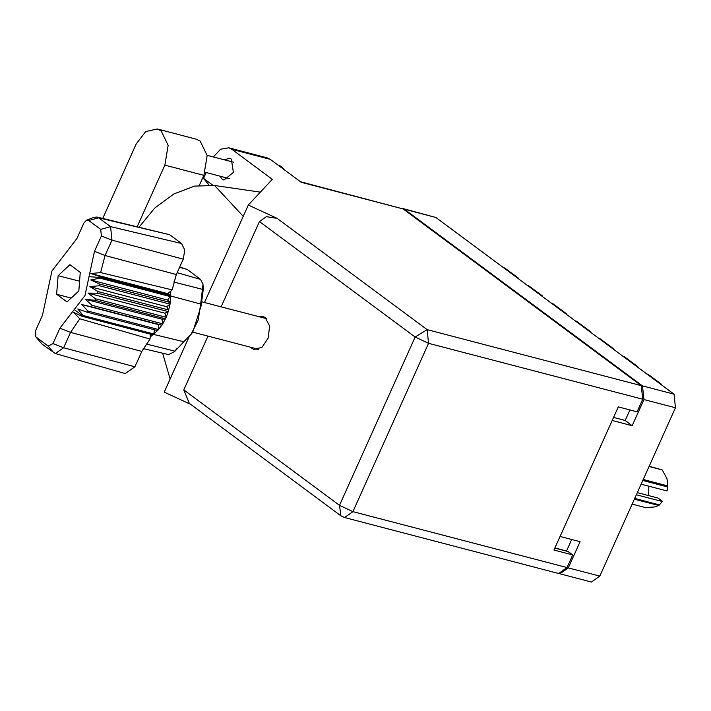 <?xml version="1.0" encoding="UTF-8"?>
<svg xmlns="http://www.w3.org/2000/svg" width="711" height="711" viewBox="0 0 711 711"><rect width="100%" height="100%" fill="white"/><g stroke="black" fill="none" stroke-linecap="round" stroke-linejoin="round"><path stroke-width="1.07" d="M559.344 573.599L559.957 573.813L568.302 567.867L580.06 541.711L560.055 536.485L612.189 420.485L632.195 425.711L643.944 399.555L642.477 385.931L404.346 209.247L402.142 208.376M402.781 208.492L435.852 217.477L673.984 394.152L675.45 407.776L599.808 576.097L591.463 582.033L559.957 573.813M571.68 539.525L566.463 551.123M632.195 425.711L625.173 420.503L613.549 417.464M629.91 409.954L625.173 420.503M503.566 267.718L504.81 268.038L518.577 278.259L518.381 278.712M517.332 277.93L518.577 278.259M527.429 285.422L528.673 285.751L542.449 295.963L542.253 296.416M541.204 295.643L542.449 295.963M551.301 303.135L552.545 303.455L566.312 313.675L566.116 314.129M565.067 313.347L566.312 313.675M575.172 320.839L576.417 321.168L590.183 331.379L588.939 331.059M599.035 338.552L600.28 338.871L614.046 349.092L612.811 348.763M589.988 331.833L590.183 331.379M622.907 356.255L624.151 356.584L637.918 366.805L636.674 366.476M613.86 349.545L614.046 349.092M646.77 373.968L648.014 374.288L661.79 384.509L661.594 384.962M637.723 367.258L637.918 366.805M660.546 384.189L661.79 384.509M199.373 185.313L203.853 175.341L207.177 155.505L200.164 141.062L196.209 139.152L157.211 128.967L145.702 131.659L136.21 143.906L102.731 218.41M137.25 226.587L164.854 165.156L168.178 145.32L161.166 130.877L157.211 128.967M277.939 165.05L281.343 166.498L283.929 169.494M219.983 176.177L222.241 179.279L223.929 180.096L233.404 172.4L231.306 159.113L229.617 158.295L224.267 159.779M250.041 347.101L253.88 349.51L262.075 347.217L268.349 337.778L269.576 325.887L265.141 317.479L262.572 316.235L258.04 316.457M231.902 149.337L228.738 147.808L267.114 157.824L270.278 159.362L231.902 149.337L272.349 179.35L248.317 205.008L277.086 218.384L427.089 329.673L641.233 385.602L403.101 208.927L301.215 182.318L270.278 159.362M228.738 147.808L220.597 149.257L213.371 156.935M212.856 185.233L203.568 178.345L206.163 172.56M260.35 192.166L214.544 185.473L194.538 186.122L173.893 193.916L154.758 208.039L139.134 227.031M191.037 404.595L164.223 392.134L189.126 336.712M204.51 302.477L248.317 205.008M300.486 181.776L403.101 208.927M641.233 385.602L642.7 399.226L428.555 343.297L352.914 511.618L567.049 567.547L572.711 554.962L568.116 551.549L554.847 548.083M572.711 554.962L553.958 550.056L618.294 406.914L637.038 411.811L642.7 399.226M567.049 567.547L558.704 573.484L344.568 517.555L352.914 511.618L339.467 505.37L415.117 337.05L259.417 221.539L266.349 216.722L277.086 218.384M183.776 389.859L339.467 505.37L340.96 515.831L189.339 403.333L183.776 389.859L207.932 336.107M221.103 306.805L259.417 221.539M257.195 349.608L256.289 348.737M264.296 318.084L265.514 317.773M203.568 178.345L208.892 184.904M243.242 216.295L214.544 185.473M170.142 378.963L162.632 353.198M643.215 479.507L667.629 485.889L667.096 490.945L641.126 484.164M667.549 486.973L642.762 480.503M632.168 504.09L645.366 507.538L653.96 507.032L658.795 505.548L634.381 499.175M637.314 492.634L658.03 498.047L662.474 501.344L658.795 505.548M667.096 490.945L667.62 481.809L666.82 478.405L662.261 469.944L649.063 466.496M667.629 485.889L667.62 481.809M649.179 466.238L662.261 469.944M634.71 498.438L659.488 504.908M648.663 495.603L648.805 486.164M636.354 494.776L662.323 501.557M143.178 348.594L168.569 354.602L174.613 351.598L183.758 341.698L153.336 334.33L153.834 333.966L83.205 315.524L82.707 315.888L153.336 334.33L150.172 336.987L150.065 339.049L141.809 351.385L70.549 332.348L63.617 347.759L55.298 353.589L41.913 344.008L35.79 336.818L48.197 346.124L52.996 343.617L59.92 328.198L84.991 295.572L94.447 251.365L101.38 235.954L100.669 229.36L88.733 220.508L86.502 220.25L83.934 223.014L77.01 238.425L51.939 271.051L42.482 315.257L35.55 330.677L35.79 336.818M52.996 343.617L63.617 347.759L134.877 366.805L141.809 351.385M134.877 366.805L125.225 373.568L55.298 353.589M74.246 309.552L82.707 315.888L82.112 316.333L152.741 334.783M154.5 329.815L153.834 333.966L158.571 329.531L87.942 311.08L86.938 312.173L77.757 308.912L83.205 315.524M157.566 330.624L86.938 312.173M91.275 306.752L161.904 325.203L158.66 324.625L158.571 329.531L162.766 323.869L92.137 305.419L91.275 306.752L81.774 304.548L87.942 311.08M94.901 300.326L165.53 318.777L162.117 319.283L162.766 323.869L166.205 317.257L95.576 298.816L94.901 300.326L85.231 299.207L92.137 305.419M95.576 298.816L87.96 293.128L164.845 313.204L166.205 317.257L168.258 311.64L97.629 293.199L98.1 291.572L89.835 286.613L99.353 285.698L99.584 284.036L90.768 279.956L99.975 278.205L99.975 276.579L170.604 295.029L170.604 295.918L99.975 277.477L89.044 276.632M164.845 313.204L168.258 311.64L168.729 310.014L98.1 291.572M87.96 293.128L97.629 293.199M89.835 286.613L166.721 306.69L168.729 310.014L169.982 304.139L99.353 285.698M166.721 306.69L169.982 304.139L170.213 302.477L99.584 284.036M90.768 279.956L167.645 300.033L170.213 302.477L170.604 296.647L99.975 278.205M167.645 300.033L170.604 295.918L200.68 304.059L203.035 284.293L200.555 279.379L187.242 269.496L179.705 267.06M86.502 220.25L94.083 217.299L96.98 217.051L169.653 234.71L98.625 217.824L110.561 226.676L112 240.096L105.077 255.516L100.58 272.58L172.151 289.919L176.337 274.562L183.26 259.142L112 240.096L101.38 235.954M100.669 229.36L110.561 226.676L181.589 243.562L169.653 234.71M181.589 243.562L184.771 250.13L183.26 259.142M170.809 291.075L170.604 295.029L167.823 293.643L172.151 289.919M183.758 341.698L190.983 334.401L198.165 320.163L200.68 304.059L201 306.183L192.752 332.028L190.983 334.401M177.101 348.168L174.613 351.598M203.035 284.293L203.23 289.599L201 306.183M58.124 275.646L56.649 294.265L66.985 301.935L78.797 290.977L80.272 272.366L69.945 264.696L58.124 275.646L79.57 281.245M150.065 339.049L79.81 318.812L70.549 332.348L59.92 328.198M96.98 217.051L98.625 217.824L88.733 220.508M79.81 318.812L73.535 312.289L82.112 316.333M167.823 293.643L90.937 273.566L100.58 272.58M90.937 273.566L99.975 276.579M162.117 319.283L85.231 299.207M158.66 324.625L81.774 304.548M150.323 334.152L150.172 336.987M71.171 298.051L56.649 294.265M568.302 567.867L599.808 576.097M675.45 407.776L643.944 399.555M642.477 385.931L673.984 394.152M435.852 217.477L404.346 209.247M554.909 547.95L566.525 550.981M203.853 175.341L164.854 165.156M427.089 329.673L415.117 337.05L428.555 343.297L427.089 329.673M94.447 251.365L105.077 255.516L176.337 274.562M177.163 272.704L200.555 279.379M187.242 269.496L179.59 267.318M203.23 289.599L173.671 281.983M146.031 343.911L174.942 351.118L176.524 349.012M41.913 344.008L36.261 337.263M48.197 346.124L53.849 352.86M207.159 155.318L233.564 162.215M340.96 515.831L344.568 517.555M205.079 172.284L229.28 178.603M258.413 349.288L192.681 332.126M266.421 318.644L201.16 301.597"/></g></svg>
